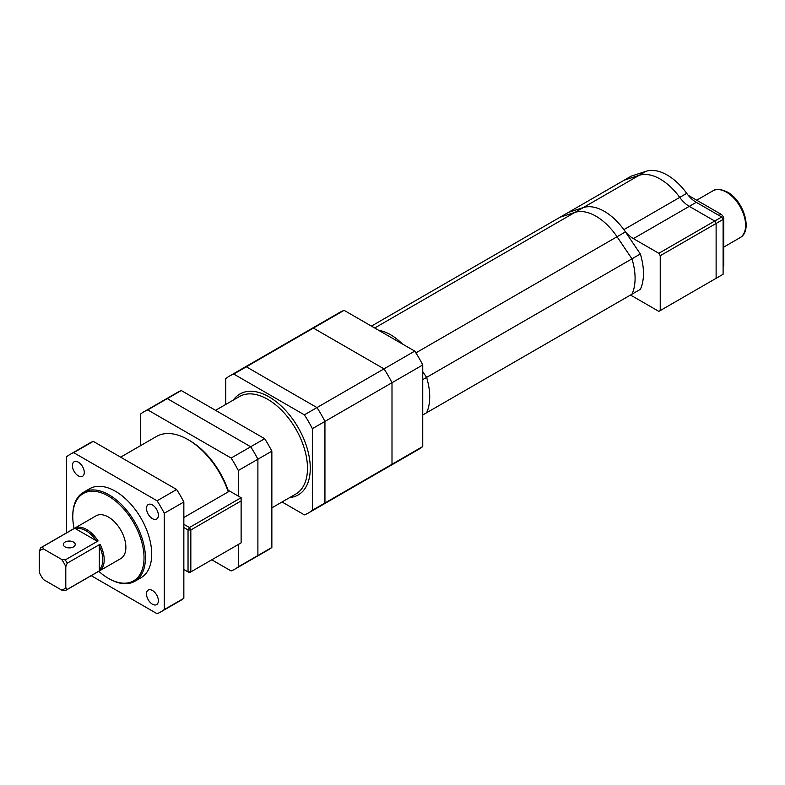 <?xml version="1.0" encoding="UTF-8"?>
<svg xmlns="http://www.w3.org/2000/svg" width="785" height="785" viewBox="0 0 785 785"><rect width="100%" height="100%" fill="white"/><g stroke="black" fill="none" stroke-linecap="round" stroke-linejoin="round"><path stroke-width="1.18" d="M98.792 571.284A50.377 29.084 -120 0 0 108.399 578.359A50.377 29.084 -120 0 0 108.409 578.359A50.377 29.084 -120 0 0 144.028 557.782A50.377 29.084 -120 0 0 108.409 496.081A50.377 29.084 -120 0 0 72.779 516.648A50.377 29.084 -120 0 0 74.104 528.511M108.409 578.359L109.105 578.761A51.368 29.653 60 0 0 134.785 581.302L141.074 577.672A51.368 29.653 -120 0 0 148.944 536.508A51.368 29.653 -120 0 0 115.385 491.243A51.368 29.653 -120 0 0 89.706 488.702L83.416 492.332A51.368 29.653 60 0 1 109.105 494.874A51.368 29.653 60 0 1 142.664 540.139A51.368 29.653 60 0 1 134.785 581.302M72.779 516.648L72.779 515.843A51.368 29.653 60 0 1 83.416 492.332M73.476 542.062A5.927 3.425 0 0 0 67.019 541.316A5.927 3.425 0 0 0 63.359 544.476A5.927 3.425 0 0 0 65.096 546.9A5.927 3.425 0 0 0 71.553 547.636A5.927 3.425 0 0 0 75.213 544.476A5.927 3.425 0 0 0 73.476 542.062M96.29 540.708A23.707 13.688 -120 0 0 86.056 530.768A23.707 13.688 -120 0 0 75.811 528.884L75.399 527.844A24.698 14.258 60 0 1 86.752 529.551A24.698 14.258 60 0 1 98.096 540.943L96.29 540.708L75.811 528.884M100.019 570.489L99.322 569.616L99.322 545.958L100.019 544.28A24.698 14.258 60 0 1 100.019 570.489L67.186 589.447A24.698 14.258 60 0 1 66.264 590.065L120.753 558.606A24.698 14.258 -120 0 0 124.54 538.814A24.698 14.258 -120 0 0 108.409 517.05A24.698 14.258 -120 0 0 96.055 515.833L41.576 547.282A24.698 14.258 60 0 1 42.567 546.802L75.399 527.844M100.019 544.28L67.186 563.228A24.698 14.258 60 0 0 65.273 559.901L98.096 540.943M66.264 590.065A24.698 14.258 60 0 1 65.273 590.556L61.573 590.035A22.716 13.119 -120 0 0 65.793 587.602L65.793 566.691A22.716 13.119 -120 0 0 61.573 559.381L43.469 548.931A22.716 13.119 -120 0 0 39.25 551.364L39.25 572.275A22.716 13.119 -120 0 0 43.469 579.575L61.573 590.035M39.25 551.364L40.643 547.91A24.698 14.258 60 0 1 41.576 547.282M65.273 559.901L61.573 559.381M65.793 566.691L67.186 563.228M43.469 548.931L42.567 546.802M67.186 589.447L65.793 587.602M99.322 569.616A23.707 13.688 -120 0 0 99.322 545.958M189.43 440.424L188.037 439.62L189.43 440.424A61.25 35.364 60 0 1 228.072 490.164L228.239 491.871A63.222 36.502 -120 0 0 188.037 439.62L188.037 439.62A63.222 36.502 -120 0 0 156.421 436.489L120.625 457.164M228.239 491.871L183.847 517.501M152.437 504.941A8.399 4.847 -120 0 0 148.237 504.529A8.399 4.847 -120 0 0 146.952 511.251A8.399 4.847 -120 0 0 152.437 518.649A8.399 4.847 -120 0 0 156.627 519.071A8.399 4.847 -120 0 0 157.922 512.34A8.399 4.847 -120 0 0 152.437 504.941M152.437 590.497A8.399 4.847 -120 0 0 148.237 590.075A8.399 4.847 -120 0 0 146.952 596.806A8.399 4.847 -120 0 0 152.437 604.205A8.399 4.847 -120 0 0 156.627 604.617A8.399 4.847 -120 0 0 157.922 597.895A8.399 4.847 -120 0 0 152.437 590.497M78.343 462.169A8.399 4.847 -120 0 0 74.143 461.747A8.399 4.847 -120 0 0 72.858 468.478A8.399 4.847 -120 0 0 78.343 475.877A8.399 4.847 -120 0 0 82.543 476.299A8.399 4.847 -120 0 0 83.828 469.567A8.399 4.847 -120 0 0 78.343 462.169M91.188 575.67L157.088 613.723A90.883 52.467 -120 0 0 160.827 611.888L180.393 600.604A90.883 52.467 -120 0 0 183.847 598.278L183.847 501.968A90.883 52.467 -120 0 0 176.645 489.506L93.248 441.356A90.883 52.467 -120 0 0 89.51 443.182L69.944 454.476A90.883 52.467 -120 0 0 66.49 456.801L66.49 532.897M93.248 441.356L73.692 452.651A90.883 52.467 -120 0 0 69.944 454.476M176.645 489.506L157.088 500.801L73.692 452.651M183.847 501.968L164.281 513.262A90.883 52.467 -120 0 0 157.088 500.801M183.847 598.278L164.281 609.572L164.281 513.262M160.827 611.888A90.883 52.467 -120 0 0 164.281 609.572M183.847 569.478L188.037 571.902L188.037 529.963L183.847 527.54M183.847 524.311L189.43 527.54L241.123 497.7L228.072 490.164M190.833 571.902L241.123 542.867L241.123 500.918L190.833 529.963L190.833 571.902L188.037 571.902L189.43 572.707L190.833 571.902M241.123 500.918L241.123 497.7M190.833 529.963L189.43 527.54L188.037 529.963L190.833 529.963M264.663 438.697L250.69 446.763A90.883 52.467 60 0 1 257.892 459.225L257.892 555.525A90.883 52.467 60 0 1 254.428 557.85L268.401 549.785A90.883 52.467 60 0 0 271.855 547.459L271.855 451.159A90.883 52.467 60 0 0 264.663 438.697L181.256 390.537A90.883 52.467 60 0 0 177.518 392.372L163.545 400.438A90.883 52.467 60 0 1 167.293 398.603L250.69 446.763L231.133 458.048A90.883 52.467 60 0 1 238.326 470.519L238.326 496.081M140.535 445.664L140.535 414.058A90.883 52.467 60 0 1 143.989 411.733L163.545 400.438A90.883 52.467 60 0 1 167.293 398.603L250.69 446.763A90.883 52.467 60 0 1 257.892 459.225L238.326 470.519M238.326 544.476L238.326 566.819A90.883 52.467 60 0 1 234.872 569.145A90.883 52.467 60 0 1 231.133 570.97L211.783 559.803M271.855 451.159L257.892 459.225L257.892 555.525L238.326 566.819M143.989 411.733A90.883 52.467 60 0 1 147.727 409.898L231.133 458.048M181.256 390.537L147.727 409.898M271.855 547.459L257.892 555.525A90.883 52.467 60 0 1 254.428 557.85A90.883 52.467 60 0 1 250.69 559.685M225.756 404.452L225.756 378.684A79.03 45.628 60 0 1 229.554 376.025A79.03 45.628 60 0 1 233.753 374.062L304.374 414.843A79.03 45.628 60 0 1 312.371 428.688L312.371 510.24A79.03 45.628 60 0 1 308.574 512.899A79.03 45.628 60 0 1 304.374 514.862L282.06 501.978M229.554 376.025L242.123 368.764A79.03 45.628 60 0 1 246.323 366.801L313.382 328.091A79.03 45.628 60 0 0 309.182 330.043A79.03 45.628 60 0 1 313.382 328.091L344.115 310.35A79.03 45.628 60 0 0 339.915 312.302L242.123 368.764A79.03 45.628 60 0 1 246.323 366.801L316.954 407.582A79.03 45.628 60 0 1 324.941 421.427L312.371 428.688M233.753 374.062L246.323 366.801L316.954 407.582L304.374 414.843M344.115 310.35L414.745 351.121L384.012 368.872L313.382 328.091L384.012 368.872L316.954 407.582A79.03 45.628 60 0 1 324.941 421.427L324.941 502.989L312.371 510.24M414.745 351.121A79.03 45.628 60 0 1 422.742 364.966L392 382.717A79.03 45.628 60 0 0 384.012 368.872A79.03 45.628 60 0 1 392 382.717L392 464.269L324.941 502.989A79.03 45.628 60 0 1 321.153 505.648A79.03 45.628 60 0 1 316.954 507.601M422.742 364.966L422.742 446.528L392 464.269L392 382.717L324.941 421.427L324.941 502.989A79.03 45.628 60 0 1 321.153 505.648L308.574 512.899M422.742 446.528A79.03 45.628 60 0 1 418.945 449.187L388.212 466.928A79.03 45.628 60 0 0 392 464.269A79.03 45.628 60 0 1 388.212 466.928A79.03 45.628 60 0 1 384.012 468.88M378.812 330.377A48.405 27.946 60 0 1 402.401 343.997A48.405 27.946 60 0 0 378.812 330.377M646.153 171.277L639.167 175.31L624.242 180.157L639.167 175.31A48.405 27.946 60 0 1 679.731 197.388L686.718 193.355A48.405 27.946 60 0 0 646.153 171.277L631.228 176.125L624.242 180.157L559.98 217.259L574.895 212.411A48.405 27.946 60 0 1 617.049 236.746L631.964 258.824L426.598 377.389L422.742 371.678L426.598 377.389L422.742 379.616M371.433 326.118L559.98 217.259L574.895 212.411A48.405 27.946 60 0 1 617.049 236.746L631.964 258.824A55.323 31.94 60 0 1 631.964 294.189L426.598 412.753A55.323 31.94 60 0 0 426.598 377.389A55.323 31.94 60 0 1 426.598 412.753L422.742 414.98M374.69 328.002L583.284 207.574A48.405 27.946 60 0 1 623.849 229.652L679.731 197.388A23.707 13.688 -120 0 0 689.279 206.357A23.707 13.688 60 0 1 679.731 197.388A48.405 27.946 60 0 0 639.167 175.31L583.284 207.574L568.36 212.421L583.284 207.574A48.405 27.946 60 0 1 625.429 231.909L640.354 253.987L631.964 258.824A55.323 31.94 60 0 1 631.964 294.189L640.354 289.351A55.323 31.94 60 0 0 640.354 253.987M686.718 193.355A23.707 13.688 -120 0 0 696.266 202.324L633.397 238.62L658.841 253.3L714.723 221.036L716.116 223.46L716.116 278.312L723.103 274.279L723.103 219.427L660.234 255.724L660.234 310.575L716.116 278.312L716.116 223.46L714.723 221.036L721.709 217.003L723.103 219.427L723.76 219.044L723.76 265.085A3.954 2.276 60 0 1 723.103 266.782M689.279 206.357L714.723 221.036L689.279 206.357M660.234 310.575L658.841 311.38L633.397 296.691A23.707 13.688 60 0 0 630.208 295.199M660.234 255.724L658.841 253.3M633.397 238.62A23.707 13.688 60 0 1 623.849 229.652M696.266 202.324L721.709 217.003M714.723 279.117L716.116 278.312M688.229 195.308L720.964 214.207A3.954 2.276 60 0 1 723.76 219.044M271.855 507.866L295.817 494.03A56.304 32.509 -120 0 0 304.452 448.912A56.304 32.509 -120 0 0 267.665 399.29A56.304 32.509 -120 0 0 239.513 396.503L215.551 410.339M233.39 400.046A58.286 33.647 60 0 1 269.069 396.876A58.286 33.647 60 0 1 308.868 455.114A58.286 33.647 60 0 1 289.694 497.572M625.429 231.909L415.883 352.887M712.927 190.824C715.577 188.498 720.414 188.91 727.44 192.07C743.562 200.607 753.1 230.967 739.99 237.708A27.063 15.631 -120 0 0 744.141 216.012A27.063 15.631 -120 0 0 726.459 192.168A27.063 15.631 -120 0 0 712.927 190.824L696.688 200.195M718.913 215.394L720.964 214.207M723.103 265.467L723.76 265.085M108.399 578.359L109.105 578.761M254.428 557.85L234.872 569.145M388.212 466.928L321.153 505.648M739.99 237.708L723.76 247.079"/></g></svg>
